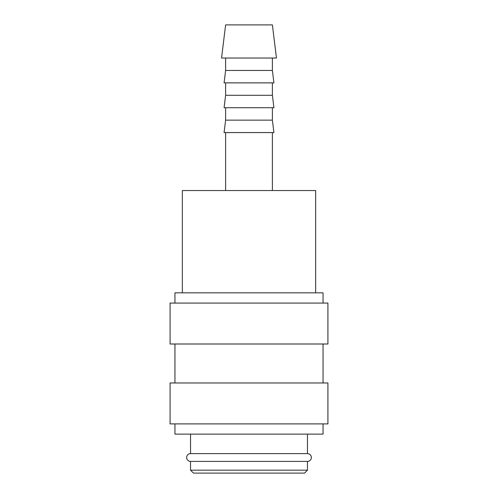 <?xml version="1.0" encoding="UTF-8"?>
<svg xmlns="http://www.w3.org/2000/svg" width="498" height="498" viewBox="0 0 498 498"><rect width="100%" height="100%" fill="white"/><g stroke="black" fill="none" stroke-linecap="round" stroke-linejoin="round"><path stroke-width="0.75" d="M190.541 434.125L190.541 453.616A3.897 3.897 0 0 0 186.644 457.513A3.897 3.897 0 0 0 190.541 461.409L190.541 470.174L193.461 473.1L304.539 473.1L307.459 470.174L307.459 461.409L190.541 461.409M307.459 461.409A3.897 3.897 0 0 0 311.356 457.513A3.897 3.897 0 0 0 307.459 453.616L307.459 434.125M323.053 303.077L323.053 292.843L174.947 292.843L174.947 303.077M327.921 344L327.921 303.077L170.079 303.077L170.079 344L327.921 344M323.053 382.974L323.053 344M174.947 344L174.947 382.974M327.921 423.898L327.921 382.974L170.079 382.974L170.079 423.898L327.921 423.898M174.947 423.898L174.947 434.125L323.053 434.125L323.053 423.898M276.452 58.029L272.387 24.9L225.613 24.9L221.548 58.029L276.452 58.029M225.613 58.029L225.613 70.448L224.088 82.873L273.912 82.873L272.387 70.448L272.387 58.029M225.613 82.873L225.613 95.299L224.088 107.717L273.912 107.717L272.387 95.299L272.387 82.873M225.613 107.717L225.613 120.143L224.088 132.568L273.912 132.568L272.387 120.143L272.387 107.717M272.387 190.541L272.387 132.568M225.613 132.568L225.613 190.541M315.645 292.843L315.645 190.541L182.355 190.541L182.355 292.843M190.541 453.616L307.459 453.616M190.541 470.174L307.459 470.174M225.613 120.143L272.387 120.143M225.613 95.299L272.387 95.299M225.613 70.448L272.387 70.448"/></g></svg>
